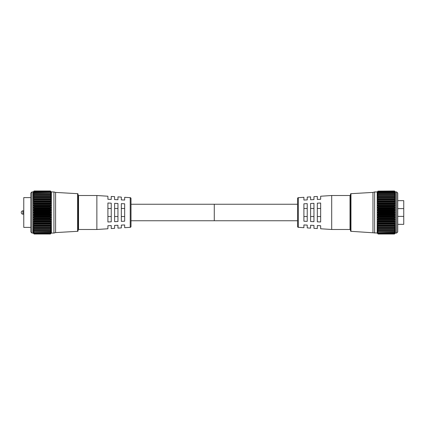 <?xml version="1.0" encoding="UTF-8"?>
<svg xmlns="http://www.w3.org/2000/svg" width="425" height="425" viewBox="0 0 425 425"><rect width="100%" height="100%" fill="white"/><g stroke="black" fill="none" stroke-linecap="round" stroke-linejoin="round"><path stroke-width="0.64" d="M30.828 231.954L30.828 193.046L31.928 191.946L31.928 233.054L30.828 231.954M50.543 227.21L33.378 227.194L33.989 228.443L50.548 228.443L51.159 227.609L51.159 227.194L50.416 227.035L34.122 227.035L50.416 227.072M50.511 228.889L34.122 228.783L51.159 228.778L51.159 229.133L51.159 228.778M33.378 228.778L33.378 229.133L33.378 228.778L34.027 228.889M50.485 230.355L34.122 230.286L51.159 230.143L51.159 230.446L51.159 230.143M33.378 230.143L33.378 230.446L33.378 230.143L34.053 230.355M50.458 231.598L34.122 231.551L50.458 231.598L51.159 231.28M33.378 231.28L34.08 231.598M50.442 232.597L34.122 232.571L50.442 232.597L51.159 232.172M33.378 232.172L34.096 232.597M50.426 233.341L33.989 233.102L50.426 233.341L51.159 232.81M33.378 232.81L34.112 233.341M33.378 233.176L34.122 233.814L50.416 233.814L33.989 233.623L50.416 233.803L51.159 233.176M33.989 191.133L33.15 191.946L33.15 233.054L34.122 234.021L50.416 234.021L33.989 233.867L50.416 234.016L51.388 233.054L51.388 191.946L50.416 190.979L33.989 191.133L33.256 191.919L33.989 191.282M33.256 214.901L33.989 215.815L50.548 215.815L51.276 214.901L50.548 214.057L33.989 214.057L33.256 214.901M33.267 217.276L33.989 218.206L50.548 218.206L51.271 217.276L50.548 216.479L33.989 216.479L33.267 217.276M33.283 219.582L33.989 220.517L50.548 220.517L51.255 219.582L50.548 218.848L33.989 218.848L33.283 219.582M33.299 221.797L33.989 222.727L50.548 222.727L51.239 221.797L50.548 221.133L33.989 221.133L33.299 221.797M33.325 223.895L33.989 224.798L50.548 224.798L51.213 223.895L51.159 223.486L50.548 223.311L33.989 223.311L33.378 223.486L33.325 223.895M33.352 225.84L33.989 226.716L50.548 226.716L51.186 225.84L51.159 225.425L50.548 225.34L33.989 225.34L33.378 225.425L33.352 225.84M50.548 191.282L51.282 191.919L50.548 191.133M33.989 191.377L50.548 191.377L33.989 191.377L33.267 192.259L33.989 191.728M50.548 191.728L51.271 192.259L50.548 191.377M33.989 191.898L50.548 191.898L33.989 191.898L33.278 192.876L34.122 192.429L50.416 192.451L33.989 192.451M50.548 192.451L51.26 192.876L50.548 191.898M50.416 192.451L33.989 192.69L33.293 193.747L33.989 193.428L50.416 193.471L33.989 193.428M50.548 193.428L51.244 193.747L50.548 192.69M50.416 193.471L50.548 193.742L33.989 193.742L33.315 194.868L50.416 194.746L33.989 194.655M50.548 194.655L51.223 194.868L50.548 193.742M50.416 194.746L50.548 195.032L33.989 195.032L33.347 196.228L50.416 196.249L33.989 196.116M50.548 196.116L51.191 196.228L50.548 195.032M33.373 197.806L51.159 197.806L51.159 197.391L50.548 196.557L33.989 196.557L33.373 197.806M33.352 199.16L33.378 199.575L33.989 199.66L50.548 199.66L51.159 199.575L51.186 199.16L50.548 198.284L33.989 198.284L33.352 199.16M33.325 201.105L33.378 201.514L33.989 201.689L50.548 201.689L51.159 201.514L51.213 201.105L50.548 200.202L33.989 200.202L33.325 201.105M33.299 203.203L33.989 203.867L50.548 203.867L51.239 203.203L50.548 202.273L33.989 202.273L33.299 203.203M33.283 205.418L33.989 206.152L50.548 206.152L51.255 205.418L50.548 204.483L33.989 204.483L33.283 205.418M33.267 207.724L33.989 208.521L50.548 208.521L51.271 207.724L50.548 206.794L33.989 206.794L33.267 207.724M33.256 210.099L33.989 210.943L50.548 210.943L51.276 210.099L50.548 209.185L33.989 209.185L33.256 210.099M33.256 212.5L33.989 213.387L50.548 213.387L51.282 212.5L50.548 211.613L33.989 211.613L33.256 212.5M77.605 231.317L77.605 193.683A0.499 0.499 0 0 1 78.078 194.183L78.078 230.817A0.499 0.499 0 0 1 77.605 231.317L55.595 232.587L55.595 192.413L53.927 191.946L51.388 191.946M78.545 228.74L78.078 228.74L78.078 194.512L78.078 196.26L78.545 196.26M34.122 234.021L50.416 234.016M33.437 233.229L33.989 233.867M34.122 233.814L50.416 233.803M33.532 232.927L33.989 233.623M34.122 233.314L50.416 233.325L34.122 233.314M33.671 232.353L33.378 232.353L33.989 233.102M34.122 232.549L50.548 232.31L34.122 232.571M33.888 231.524L33.378 231.524L33.989 232.31M34.122 231.529L33.989 231.258L50.548 231.258L50.416 231.529L34.122 231.551M50.548 231.258L51.159 230.446L33.378 230.446L33.989 231.258M34.122 230.254L33.989 229.968L50.548 229.968L50.416 230.254L34.122 230.286M50.548 229.968L51.159 229.133L33.378 229.133L33.989 229.968M50.548 228.443L50.416 228.751L34.122 228.783M34.122 228.751L33.989 228.443M33.378 227.194L33.378 227.609L51.159 227.609L51.159 227.194M34.122 227.035L33.989 226.716M33.989 225.34L50.416 225.176L34.122 225.176M34.122 225.133L33.989 224.798M33.989 223.311L50.416 223.109L34.122 223.109M34.122 223.061L33.989 222.727M33.989 221.133L50.416 220.904L34.122 220.904M34.122 220.857L33.989 220.517M33.989 218.848L50.416 218.588L34.122 218.588M34.122 218.54L33.989 218.206M33.989 216.479L34.122 216.197L50.416 216.197L34.122 216.197M34.122 216.144L33.989 215.815M33.989 214.057L34.122 213.754L50.416 213.754L34.122 213.754M34.122 213.706L33.989 213.387M33.989 211.613L34.122 211.294L50.416 211.294L34.122 211.294M34.122 211.246L33.989 210.943M33.989 209.185L34.122 208.856L50.416 208.856L34.122 208.856M34.122 208.803L33.989 208.521M33.989 206.794L34.122 206.46L50.416 206.46L34.122 206.46M33.989 204.483L34.122 204.143L50.416 204.143L34.122 204.143M33.989 202.273L34.122 201.939L50.416 201.939L34.122 201.939M33.989 200.202L34.122 199.867L50.416 199.867L34.122 199.867M33.989 198.284L34.122 197.965L50.416 197.965L34.122 197.965M33.989 196.557L34.122 196.249M33.989 195.032L34.122 194.746M33.989 193.742L34.122 193.471M50.548 191.112L33.989 191.112M50.416 196.249L50.548 196.557M50.548 197.79L33.995 197.79M50.416 197.965L50.548 198.284M50.416 199.867L50.548 200.202M50.416 201.939L50.548 202.273M50.416 204.143L50.548 204.483M50.416 206.46L50.548 206.794M50.548 208.521L50.416 208.803M50.416 208.856L50.548 209.185M50.548 210.943L50.416 211.246M50.416 211.294L50.548 211.613M50.548 213.387L50.416 213.706M50.416 213.754L50.548 214.057M50.548 215.815L50.416 216.144M50.416 216.197L50.548 216.479M50.548 218.206L50.416 218.54M50.548 220.517L50.416 220.857M50.548 222.727L50.416 223.061M50.548 224.798L50.416 225.133M50.548 226.716L50.416 227.035M50.548 232.31L51.159 231.524L50.649 231.524M50.548 233.102L51.159 232.353L50.867 232.353M50.548 233.623L51.005 232.927M50.548 233.867L51.101 233.229M77.605 193.683L55.595 192.413M55.595 232.587L53.927 233.054L53.927 191.946M53.927 233.054L51.388 233.054M33.15 191.946L31.928 191.946M33.15 233.054L31.928 233.054M395.415 233.054L395.415 191.946L396.637 191.946L397.736 193.046L397.736 231.954L396.637 233.054L395.415 233.054L394.442 234.021L378.016 233.867L394.442 234.021M378.149 227.072L394.437 227.072M378.149 228.783L394.437 228.783M378.149 230.286L394.437 230.286M378.149 231.551L394.437 231.551M378.149 232.571L394.437 232.571M378.149 233.325L394.575 233.102L378.149 233.325M378.149 233.803L394.575 233.623L378.149 233.803L377.405 233.176M378.016 215.815L377.283 214.901L378.016 214.057L394.575 214.057L395.186 214.577L394.575 215.815L378.016 215.815L378.149 216.144L394.437 216.197L378.149 216.144M378.016 218.206L377.294 217.276L378.016 216.479L394.575 216.479L395.186 216.92L394.575 218.206L378.016 218.206L378.149 218.54L394.437 218.588L378.149 218.54M378.016 220.517L377.31 219.582L378.016 218.848L394.575 218.848L395.186 219.204L394.575 220.517L378.016 220.517L378.149 220.857L394.437 220.904L378.149 220.857M378.016 222.727L377.326 221.797L378.016 221.133L395.186 221.404L394.575 222.727L378.016 222.727L378.149 223.061L394.437 223.109L378.149 223.061M378.016 224.798L377.352 223.895L377.405 223.486L378.016 223.311L395.186 223.486L394.575 224.798L378.016 224.798L378.149 225.133L394.437 225.176L378.149 225.133M378.016 226.716L377.379 225.84L377.405 225.425L378.016 225.34L395.186 225.425L394.575 226.716L378.016 226.716L378.149 227.035M378.016 191.282L377.283 191.919L378.016 191.133L394.575 191.133L395.308 191.919L394.575 191.282M378.016 191.728L377.294 192.259L378.016 191.377L394.575 191.377L395.298 192.259L394.575 191.728M378.016 192.451L377.304 192.876L378.016 191.898L394.575 191.898L395.287 192.876L394.437 192.429L378.149 192.451L394.575 192.451M378.016 193.428L377.32 193.747L378.016 192.69L394.575 192.69L395.271 193.747L394.575 193.428L378.149 193.471L394.575 193.428M378.016 194.655L377.342 194.868L378.016 193.742L394.575 193.742L395.25 194.868L378.149 194.746L394.575 194.655M378.016 196.116L377.373 196.228L378.016 195.032L394.575 195.032L395.186 195.867L395.218 196.228L394.437 196.249L378.149 196.249L394.575 196.116M378.016 197.79L394.57 197.79L377.405 197.806L378.016 196.557L394.575 196.557L395.186 197.391L395.186 197.806L394.437 197.965L378.149 197.965L394.575 197.79M378.016 199.66L377.405 199.575L377.379 199.16L378.016 198.284L394.575 198.284L395.213 199.16L395.186 199.575L394.575 199.66L378.016 199.66L394.437 199.867L378.149 199.824M378.016 201.689L377.405 201.514L377.352 201.105L378.016 200.202L394.575 200.202L395.186 201.02L395.186 201.514L394.575 201.689L378.016 201.689L394.437 201.939L378.149 201.891M378.016 203.867L377.326 203.203L378.016 202.273L394.575 202.273L395.186 203.065L395.186 203.596L394.575 203.867L378.016 203.867L394.437 204.143L378.149 204.096M378.016 206.152L377.31 205.418L378.016 204.483L394.575 204.483L395.282 205.418L394.575 206.152L378.016 206.152L394.437 206.46L378.149 206.412M378.016 208.521L377.294 207.724L378.016 206.794L394.575 206.794L395.298 207.724L394.575 208.521L378.016 208.521L378.149 208.803L394.437 208.856L378.149 208.803M378.016 210.943L377.283 210.099L378.016 209.185L394.575 209.185L395.303 210.099L394.575 210.943L378.016 210.943L378.149 211.246L394.437 211.294L378.149 211.246M378.016 213.387L377.283 212.5L378.016 211.613L394.575 211.613L395.308 212.5L394.575 213.387L378.016 213.387L378.149 213.706L394.437 213.754L378.149 213.706M377.177 191.946L377.177 233.054L350.96 231.317A0.499 0.499 0 0 1 350.487 230.817L350.487 194.183A0.499 0.499 0 0 1 350.96 193.683L372.969 192.413L374.638 191.946L377.177 191.946L378.016 191.133M395.415 191.946L394.575 191.112M377.177 233.054L378.149 234.021L394.437 234.016L378.149 234.021M396.637 191.946L396.637 233.054M374.638 233.054L374.638 191.946M372.969 232.587L372.969 192.413M378.016 233.867L377.464 233.229M378.016 233.623L377.405 232.81L378.138 233.341M378.016 233.102L377.405 232.172L378.123 232.597M377.697 232.353L377.405 232.172M394.485 231.598L395.186 231.28L394.575 232.31L378.149 232.549M378.016 232.31L377.405 231.28L378.107 231.598M377.915 231.524L377.405 231.28M394.512 230.355L395.186 230.143L394.575 231.258L378.016 231.258L378.149 231.529M378.016 231.258L377.405 230.143L378.08 230.355M395.186 230.143L395.186 230.446L377.405 230.446L377.405 230.143M394.538 228.889L395.186 228.778L394.575 229.968L378.016 229.968L378.149 230.254M378.016 229.968L377.405 228.778L378.053 228.889M395.186 228.778L395.186 229.133L377.405 229.133L377.405 228.778M394.57 227.21L395.186 227.194L394.575 228.443L378.016 228.443L378.149 228.751M378.016 228.443L377.405 227.609L377.405 227.194L378.016 227.21M395.186 227.194L395.186 227.609L377.405 227.609L377.405 227.194M378.149 216.197L378.016 216.479M378.149 213.754L378.016 214.057M378.149 211.294L378.016 211.613M378.149 208.856L378.016 209.185M378.149 206.46L378.016 206.794M378.149 204.143L378.016 204.483M378.149 201.939L378.016 202.273M378.149 199.867L378.016 200.202M378.149 197.965L378.016 198.284M378.149 196.249L378.016 196.557M378.149 194.746L378.016 195.032M378.149 193.471L378.016 193.742M394.575 191.898L378.016 191.898M394.575 191.377L378.016 191.377M378.016 191.112L394.442 190.979M394.575 193.742L394.437 193.471M394.575 195.032L394.437 194.746M394.575 196.557L394.437 196.249M394.575 198.284L394.437 197.965M394.575 200.202L394.437 199.867M394.575 202.273L394.437 201.939M394.575 204.483L394.437 204.143M394.575 206.794L394.437 206.46M394.437 208.803L394.575 208.521M394.575 209.185L394.437 208.856M394.437 211.246L394.575 210.943M394.575 211.613L394.437 211.294M394.437 213.706L394.575 213.387M394.575 214.057L394.437 213.754M394.437 216.144L394.575 215.815M394.575 216.479L394.437 216.197M394.437 218.54L394.575 218.206M394.437 220.857L394.575 220.517M394.437 223.061L394.575 222.727M394.437 225.133L394.575 224.798M394.437 227.035L394.575 226.716M394.437 228.751L394.575 228.443M394.437 230.254L394.575 229.968M394.437 231.529L394.575 231.258M395.186 231.28L394.676 231.524M395.186 232.172L394.469 232.597M394.894 232.353L395.186 232.353L394.575 233.102M395.186 232.81L394.453 233.341M395.032 232.927L394.575 233.623M395.186 233.176L394.442 233.814M395.128 233.229L394.575 233.867M23.763 210.832L22.918 210.832A1.668 1.668 0 0 0 21.25 212.5A1.668 1.668 0 0 0 22.918 214.168L23.763 214.168M131.006 204.25L214.28 204.25L214.28 220.75L131.006 220.75M124.663 227.688L124.663 224.947L124.663 227.688L130.225 227.333A0.834 0.834 0 0 0 131.006 226.498L131.006 198.502A0.834 0.834 0 0 0 130.225 197.667L124.663 197.312L124.663 200.053L124.663 197.312M96.863 229.489L96.863 195.511L78.545 195.511L78.545 229.489L96.863 229.489L107.907 228.772L107.907 225.723L107.907 228.772M30.828 197.609L23.763 197.609L23.763 227.391L30.828 227.391M111.238 221.829L107.907 221.983L107.907 203.017L111.238 203.171L111.238 221.829M117.948 221.515L114.617 221.675L114.617 203.325L117.948 203.485L117.948 221.515M124.663 221.207L121.332 221.361L121.332 203.639L124.663 203.793L124.663 221.207M124.663 200.053L121.332 199.899L121.332 197.094L117.948 196.876L117.948 199.739L117.948 196.876M117.948 199.739L114.617 199.585L114.617 196.658L111.238 196.44L111.238 199.431L111.238 196.44M111.238 199.431L107.907 199.277L107.907 196.228L96.863 195.511M114.617 228.342L114.617 225.415L114.617 228.342L111.238 228.56L111.238 225.569L107.907 225.723M117.948 225.261L114.617 225.415L117.948 225.261L117.948 228.124L117.948 225.261M121.332 227.906L121.332 225.101L121.332 227.906L117.948 228.124M124.663 224.947L121.332 225.101M111.238 225.569L111.238 228.56M107.907 196.228L107.907 199.277M114.617 196.658L114.617 199.585M121.332 197.094L121.332 199.899M121.332 208.478L124.663 208.478M121.332 216.522L124.663 216.522M114.617 208.478L117.948 208.478M114.617 216.522L117.948 216.522M107.907 208.478L111.238 208.478M107.907 216.522L111.238 216.522M297.558 220.75L214.28 220.75L214.28 204.25L297.558 204.25M303.902 227.688L303.902 224.947L303.902 227.688L298.334 227.333A0.834 0.834 0 0 1 297.558 226.498L297.558 198.502A0.834 0.834 0 0 1 298.334 197.667L303.902 197.312L303.902 200.053L307.233 199.899L307.233 197.094L307.233 199.899L303.902 200.053L303.902 197.312M331.702 195.511L350.019 195.511L350.019 229.489L331.702 229.489L331.702 195.511L320.657 196.228L320.657 199.277L320.657 196.228M350.019 196.26L350.487 196.26M350.019 228.74L350.487 228.74M307.233 197.094L310.617 196.876L310.617 199.739L313.947 199.585L313.947 196.658L313.947 199.585M313.947 196.658L317.326 196.44L317.326 199.431L320.657 199.277L317.326 199.431L317.326 196.44M320.657 228.772L320.657 225.723L317.326 225.569L317.326 228.56L317.326 225.569L320.657 225.723L320.657 228.772L331.702 229.489M310.617 225.261L310.617 228.124L310.617 225.261L313.947 225.415L313.947 228.342L317.326 228.56M303.902 224.947L307.233 225.101L307.233 227.906L310.617 228.124M397.736 224.342L403.75 224.342L403.75 208.627L397.736 208.627M397.736 216.373L403.75 216.373M397.736 200.658L403.75 200.658L403.75 208.627M307.233 227.906L307.233 225.101M313.947 228.342L313.947 225.415M310.617 199.739L310.617 196.876M303.902 221.207L307.233 221.361L307.233 203.639L303.902 203.793L303.902 221.207M310.617 221.515L313.947 221.675L313.947 203.325L310.617 203.485L310.617 221.515M317.326 221.829L320.657 221.983L320.657 203.017L317.326 203.171L317.326 221.829M307.233 208.478L303.902 208.478M307.233 216.522L303.902 216.522M313.947 208.478L310.617 208.478M313.947 216.522L310.617 216.522M320.657 208.478L317.326 208.478M320.657 216.522L317.326 216.522M51.159 215.162L33.378 215.162M51.159 217.494L33.378 217.494M51.159 219.762L33.378 219.762M51.159 221.935L33.378 221.935M51.159 223.98L33.378 223.98M51.159 225.882L33.378 225.882M51.159 199.575L33.378 199.575M51.159 201.514L33.378 201.514M51.159 203.596L33.378 203.596M51.159 205.796L33.378 205.796M51.159 208.08L33.378 208.08M51.159 210.423L33.378 210.423M51.159 212.792L33.378 212.792M34.122 190.984L50.416 190.984L34.122 190.979M50.416 191.186L34.122 191.186L50.416 191.186M50.416 191.675L34.122 191.675M51.159 212.208L33.378 212.208M51.159 209.838L33.378 209.838M51.159 207.506L33.378 207.506M51.159 205.238L33.378 205.238M51.159 203.065L33.378 203.065M51.159 201.02L33.378 201.02M51.159 199.118L33.378 199.118M51.159 197.391L33.378 197.391M34.058 196.116L50.479 196.116M51.159 195.867L33.378 195.867M34.101 194.655L50.437 194.655M51.159 194.554L33.378 194.554M34.122 193.428L50.416 193.428M51.159 193.476L50.649 193.476M33.888 193.476L33.378 193.476M51.159 192.647L50.867 192.647M33.671 192.647L33.378 192.647M51.159 225.425L33.378 225.425M51.159 223.486L33.378 223.486M51.159 221.404L33.378 221.404M51.159 219.204L33.378 219.204M51.159 216.92L33.378 216.92M51.159 214.577L33.378 214.577M377.405 214.577L395.186 214.577M377.405 216.92L395.186 216.92M377.405 219.204L395.186 219.204M377.405 221.404L395.186 221.404M377.405 223.486L395.186 223.486M377.405 225.425L395.186 225.425M377.405 192.647L377.697 192.647M394.894 192.647L395.186 192.647M377.405 193.476L377.915 193.476M394.676 193.476L395.186 193.476M377.405 194.554L395.186 194.554M377.405 195.867L395.186 195.867M377.405 197.391L395.186 197.391M377.405 199.118L395.186 199.118M377.405 201.02L395.186 201.02M377.405 203.065L395.186 203.065M377.405 205.238L395.186 205.238M377.405 207.506L395.186 207.506M377.405 209.838L395.186 209.838M377.405 212.208L395.186 212.208M378.149 191.675L394.437 191.675M350.96 231.317L350.96 193.683M377.405 212.792L395.186 212.792M377.405 210.423L395.186 210.423M377.405 208.08L395.186 208.08M377.405 205.796L395.186 205.796M377.405 203.596L395.186 203.596M377.405 201.514L395.186 201.514M377.405 199.575L395.186 199.575M394.506 196.116L378.085 196.116M394.464 194.655L378.128 194.655M394.442 193.428L378.149 193.428M377.405 225.882L395.186 225.882M377.405 223.98L395.186 223.98M377.405 221.935L395.186 221.935M377.405 219.762L395.186 219.762M377.405 217.494L395.186 217.494M377.405 215.162L395.186 215.162M22.918 210.832L22.918 214.168M130.225 227.333L130.225 197.667M298.334 227.333L298.334 197.667M50.511 196.111L34.027 196.111M50.485 194.645L34.053 194.645M50.458 193.402L34.08 193.402M50.442 192.403L34.096 192.403M50.426 191.659L34.112 191.659M378.053 196.111L394.538 196.111M378.08 194.645L394.512 194.645M378.107 193.402L394.485 193.402M378.123 192.403L394.469 192.403M378.138 191.659L394.453 191.659"/></g></svg>
